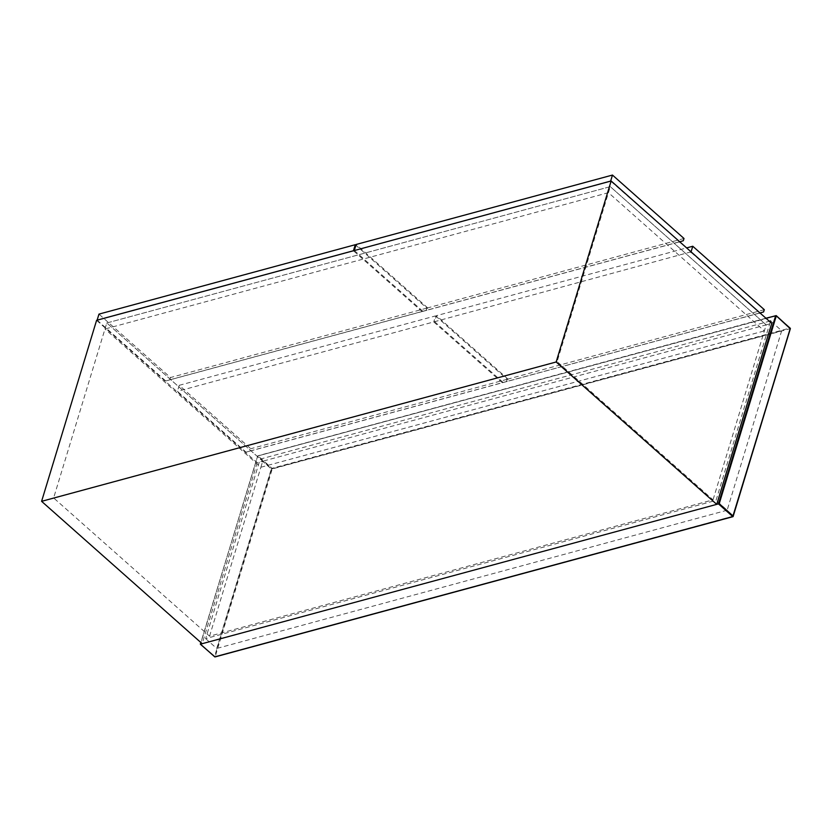 <?xml version="1.0" encoding="UTF-8"?>
<svg xmlns="http://www.w3.org/2000/svg" width="832" height="832" viewBox="0 0 832 832"><rect width="100%" height="100%" fill="white"/><g stroke="black" fill="none" stroke-linecap="round" stroke-linejoin="round"><path stroke-width="0.62" stroke-dasharray="4.16 3.12" d="M770.234 322.036L716.04 500.396L205.639 638.612L260.177 459.129L769.34 321.246M205.639 638.612L216.736 648.45L271.274 468.957L260.177 459.129M271.274 468.957L781.674 330.741L770.578 320.902M781.674 330.741L727.137 510.234L716.04 500.396M727.137 510.234L216.736 648.45M200.522 644.145L214.542 656.573L271.596 468.78L257.577 456.362L200.46 644.166M97.126 320.154L165.734 380.983L169.801 379.808L170.487 377.541L98.956 314.122M355.274 244.712L426.816 308.131L426.13 310.388L422.063 311.574L353.444 250.744M169.801 379.808L426.13 310.388M426.816 308.131L170.487 377.541M165.734 380.983L422.063 311.574M246.033 452.171L250.099 450.986L250.786 448.729L179.254 385.31L177.414 391.342L246.033 452.171L502.362 382.762L433.742 321.932L177.414 391.342M179.254 385.31L435.573 315.9L433.742 321.932M435.573 315.9L507.114 379.309L506.428 381.576L502.362 382.762M250.099 450.986L506.428 381.576M507.114 379.309L250.786 448.729M684.008 238.482L427.679 307.892L426.993 310.159L683.311 240.739M354.307 250.505L422.926 311.345L426.993 310.159M427.679 307.892L356.138 244.473M679.723 241.79L610.636 181.095M679.255 241.925L422.926 311.345M96.595 320.33L257.182 462.706L262.714 461.209L106.798 322.982L610.282 186.638L766.199 324.865L771.732 323.367M209.56 636.168L262.714 461.209L106.798 322.982L53.633 497.942L209.56 636.168L713.045 499.824L557.118 361.598L610.282 186.638L766.199 324.865L713.045 499.824M257.182 462.706L202.197 643.698M557.118 361.598L53.633 497.942M608.452 192.67L610.282 186.638L106.798 322.982L104.967 329.014L260.884 467.241L262.714 461.209L766.199 324.865L764.369 330.897L608.452 192.67L104.967 329.014M260.884 467.241L764.369 330.897M691.059 251.846L434.606 321.693L436.436 315.661L686.618 247.915M760.011 312.978L690.934 252.283M764.296 309.67L507.978 379.08L507.291 381.347L763.61 311.927M434.606 321.693L503.225 382.522L507.291 381.347M507.978 379.08L436.436 315.661M503.225 382.522L759.543 313.113M766.054 318.323L257.629 456.009L200.938 642.595M776.287 315.827L258.034 455.894L272.054 468.312L790.057 328.037L790.234 328.671L272.23 468.946L215.176 656.729L733.283 516.142M272.23 468.946L271.596 468.78L272.054 468.312L272.23 468.946M215.176 656.729L214.542 656.573L215.176 656.729M765.929 318.219L257.806 455.811L200.845 642.512"/><path stroke-width="1.25" d="M200.522 644.145L719.222 503.682L776.277 315.89L790.296 328.318L733.242 516.1L719.222 503.682M769.34 321.246L770.578 320.902L770.234 322.036M97.126 320.154L98.956 314.122L355.274 244.712L353.444 250.744L97.126 320.154M355.274 244.712L355.898 245.263M679.255 241.925L683.311 240.739L684.008 238.482L612.466 175.063L610.636 181.095L354.338 250.536M612.466 175.063L356.138 244.473L354.307 250.505M611.146 180.991L96.595 320.33L41.6 501.332L202.197 643.698L716.747 504.358L556.15 361.993L611.146 180.991L771.732 323.367L716.747 504.358M556.15 361.993L41.6 501.332M686.618 247.915L692.765 246.251L690.934 252.283M692.765 246.251L764.296 309.67L763.61 311.927L759.543 313.113M776.048 315.609L790.234 328.671L732.784 516.578L718.474 503.89L775.642 315.734L766.054 318.323M200.938 642.595L200.46 644.166L214.77 656.854L733.19 516.454M790.057 328.037L790.234 328.671M775.642 315.734L776.277 315.89M200.845 642.512L200.335 644.197L215.01 656.926L733.013 516.651L790.39 328.546L776.246 315.64L765.929 318.219"/></g></svg>
